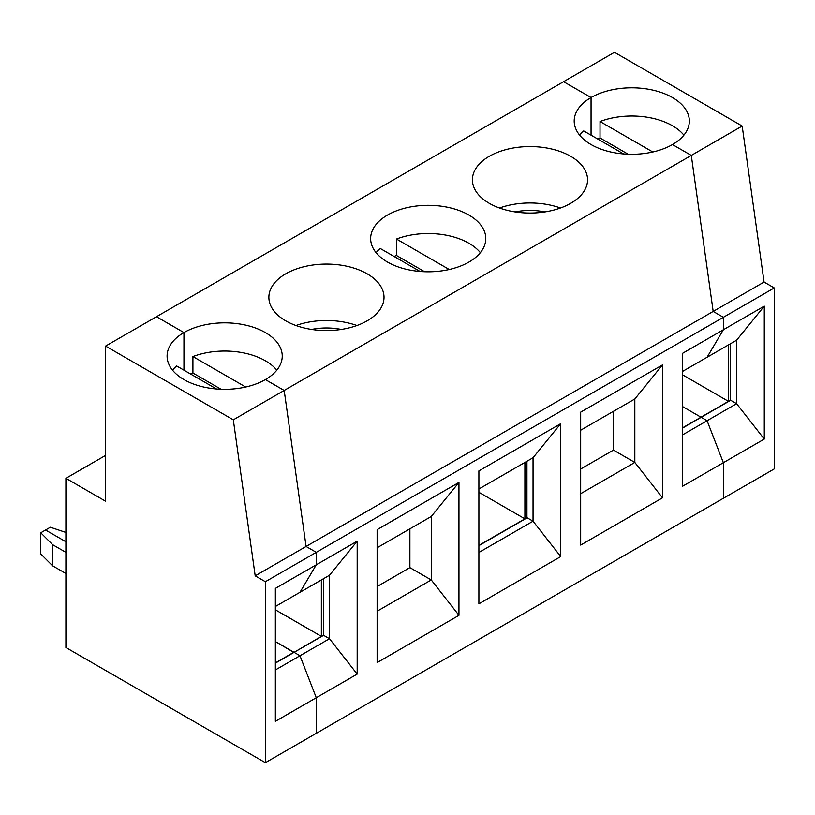 <?xml version="1.0" encoding="UTF-8"?>
<svg xmlns="http://www.w3.org/2000/svg" width="815" height="815" viewBox="0 0 815 815"><rect width="100%" height="100%" fill="white"/><g stroke="black" fill="none" stroke-linecap="round" stroke-linejoin="round"><path stroke-width="1.22" d="M742.18 126.04L764.073 282.051L713.186 311.432L691.293 155.41L672.477 144.55A57.57 33.242 180 0 0 689.337 121.048A57.57 33.242 180 0 0 653.793 90.343A57.57 33.242 180 0 0 591.058 97.545L591.058 135.147L591.058 97.545L563.573 81.683L614.469 52.303L742.18 126.04L284.19 390.446L265.374 379.586A57.57 33.242 180 0 1 202.64 386.789A57.57 33.242 180 0 1 167.095 356.084A57.57 33.242 180 0 1 183.956 332.581A57.57 33.242 180 0 1 246.701 325.379A57.57 33.242 180 0 1 282.245 356.084A57.57 33.242 180 0 1 265.374 379.586L284.19 390.446L306.083 546.468L316.271 552.336L316.271 564.795L299.981 592.301L275.348 606.523M764.073 282.051L774.25 287.929L316.271 552.336L316.271 564.795L275.348 588.42L275.348 721.346L316.271 697.732L316.271 733.317L265.374 762.697L65.903 647.528L65.903 478.303L105.593 501.225L105.593 346.09L233.304 419.827L255.197 575.848L265.374 581.716L265.374 762.697M682.45 428.13L701.175 417.311L707.084 420.723L736.597 403.68L736.597 340.222L707.084 357.265L723.363 329.759L723.363 317.3L713.186 311.432L691.293 155.41L672.477 144.55A57.57 33.242 -0 0 1 609.732 151.753A57.57 33.242 -0 0 1 574.198 121.048A57.57 33.242 -0 0 1 591.058 97.545L563.573 81.683L156.48 316.719L183.956 332.581L156.48 316.719L105.593 346.09M172.536 370.183A57.57 33.242 180 0 1 176.641 365.955L216.525 388.989M183.956 332.581L183.956 370.183L183.956 332.581M275.348 669.981L299.981 655.759L294.083 652.346L323.596 635.313L329.494 638.716L329.494 575.258L299.981 592.301L316.271 564.795L357.184 541.17L357.184 674.107L329.494 638.716L299.981 655.759L316.271 697.732L316.271 733.317L723.363 498.281L723.363 462.696L764.276 439.071L764.276 306.134L723.363 329.759L723.363 317.3L713.186 311.432L255.197 575.848M275.348 663.166L294.083 652.346L299.981 655.759L316.271 697.732L357.184 674.107M52.669 544.705L52.669 565.855L40.75 553.935L40.75 532.786L52.669 544.705L65.903 552.346M52.669 565.855L65.903 573.495M65.903 532.429L50.347 527.244L45.548 530.015L65.903 541.761L45.548 530.015L40.75 532.786M105.593 455.391L65.903 478.303M233.304 419.827L284.19 390.446L306.083 546.468L316.271 552.336L265.374 581.716M321.355 579.954L321.355 636.362L293.879 652.469L275.348 641.537L293.879 652.234L275.348 662.931M730.485 400.389L730.485 343.747M764.276 439.071L736.597 403.68L730.688 400.277L701.175 417.311L707.084 420.723L723.363 462.696L707.084 420.723L682.45 434.945M682.45 374.768L728.447 401.337L728.447 344.918M736.597 340.222L764.276 306.134M728.447 401.337L700.971 417.199L682.45 406.502L700.971 417.199L682.45 427.895M774.25 287.929L774.25 468.91L723.363 498.281L723.363 462.696L682.45 486.311L682.45 353.384L723.363 329.759L707.084 357.265L682.45 371.487M683.897 135.147A57.57 33.242 -0 0 0 600.023 121.527L600.023 137.98A57.57 33.242 -0 0 0 597.619 138.947M628.161 154.218L600.023 137.98M652.795 151.987L600.023 121.527M623.628 153.954L583.734 130.93A57.57 33.242 -0 0 0 579.628 135.147M449.248 269.51L396.477 239.04L396.477 255.492L424.615 271.741M560.73 423.657L478.894 470.897L478.894 603.834L560.73 556.584L560.73 423.657L533.041 457.735L478.894 489M394.073 256.46A57.57 33.242 180 0 1 396.477 255.492M323.392 635.425L323.392 578.782M341.281 329.443A44.621 25.764 0 0 0 311.605 329.443M367.157 273.82A57.57 33.242 -0 0 0 304.413 266.617A57.57 33.242 -0 0 0 268.869 297.322A57.57 33.242 -0 0 0 326.448 330.564A57.57 33.242 -0 0 0 384.018 297.322A57.57 33.242 -0 0 0 367.157 273.82M356.909 325.531A57.57 33.242 -0 0 0 295.977 325.531M662.503 497.822L662.503 364.896L580.667 412.146L580.667 545.072L662.503 497.822L634.824 462.441L634.824 398.983L662.503 364.896M613.451 411.32L613.451 450.104L634.824 462.441L580.667 493.707M580.667 469.022L613.451 450.104M634.824 398.983L580.667 430.238M478.894 545.643L527.142 517.79L533.041 521.203L533.041 457.735M387.512 215.058A57.57 33.242 180 0 1 450.247 207.856A57.57 33.242 180 0 1 485.791 238.571A57.57 33.242 180 0 1 428.221 271.803A57.57 33.242 180 0 1 370.642 238.571A57.57 33.242 180 0 1 387.512 215.058M570.704 156.307A57.57 33.242 -0 0 0 507.959 149.094A57.57 33.242 -0 0 0 472.415 179.809A57.57 33.242 -0 0 0 529.995 213.051A57.57 33.242 -0 0 0 587.564 179.809A57.57 33.242 -0 0 0 570.704 156.307M544.827 211.92A44.621 25.764 0 0 0 515.151 211.92M560.455 208.008A57.57 33.242 -0 0 0 499.524 208.008M377.121 662.595L458.957 615.345L458.957 482.409L377.121 529.658L377.121 662.595M420.071 271.466L380.187 248.443A57.57 33.242 -0 0 0 376.082 252.67M321.355 636.362L275.348 609.803M245.692 387.023L192.921 356.562A57.57 33.242 180 0 1 276.805 370.183M192.921 356.562L192.921 373.015L221.059 389.254M190.527 373.973A57.57 33.242 180 0 1 192.921 373.015M329.494 575.258L357.184 541.17M458.957 615.345L431.267 579.954L409.894 567.617L377.121 586.545M377.121 611.219L431.267 579.954L431.267 516.496L377.121 547.761M431.267 516.496L458.957 482.409M409.894 528.833L409.894 567.617M396.477 239.04A57.57 33.242 180 0 1 480.351 252.67M560.73 556.584L533.041 521.203L478.894 552.458M526.938 517.912L526.938 461.27M478.894 545.408L524.901 518.849L524.901 462.441M524.901 518.849L478.894 492.291"/></g></svg>
